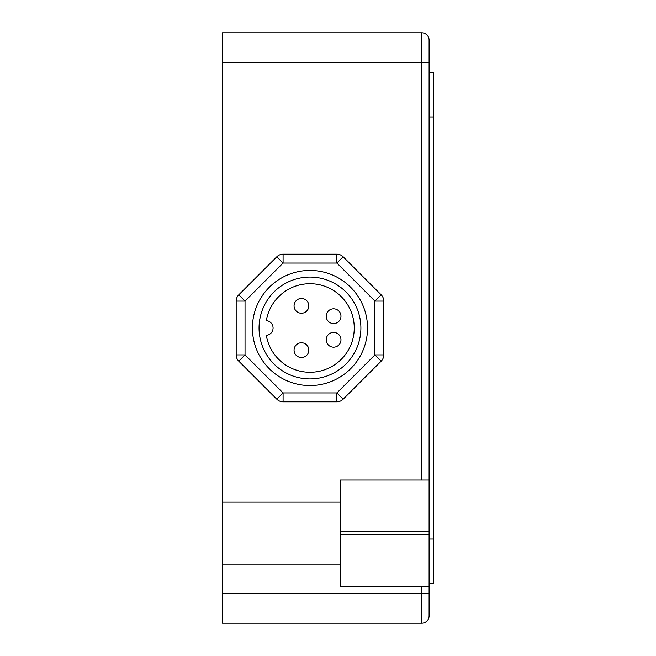 <?xml version="1.0" encoding="UTF-8"?>
<svg xmlns="http://www.w3.org/2000/svg" width="656" height="656" viewBox="0 0 656 656"><rect width="100%" height="100%" fill="white"/><g stroke="black" fill="none" stroke-linecap="round" stroke-linejoin="round"><path stroke-width="0.98" d="M259.054 328A50.922 50.922 0 0 1 335.437 283.9A50.922 50.922 0 0 1 335.437 372.1A50.922 50.922 0 0 1 259.054 328M252.412 328A57.564 57.564 0 0 0 338.758 377.848A57.564 57.564 0 0 0 338.758 278.152A57.564 57.564 0 0 0 252.412 328M266.311 320.645A7.38 7.38 0 0 1 273.076 328A7.38 7.38 0 0 1 266.311 335.355A44.28 44.28 0 0 0 334.216 365.056A44.28 44.28 0 0 0 334.216 290.944A44.28 44.28 0 0 0 266.311 320.645M336.881 401.8A8.856 8.856 0 0 0 343.145 399.209L336.881 392.944L336.881 401.8L283.08 401.8L283.08 392.944L276.816 399.209A8.856 8.856 0 0 0 283.08 401.8M383.776 354.904L374.92 354.904L381.185 361.161A8.856 8.856 0 0 0 383.776 354.904L383.776 301.096A8.856 8.856 0 0 0 381.185 294.839L374.92 301.096L383.776 301.096M236.176 354.904A8.856 8.856 0 0 0 238.776 361.161L245.032 354.904L236.176 354.904L236.176 301.096L245.032 301.096L238.776 294.839A8.856 8.856 0 0 0 236.176 301.096M238.776 361.161L276.816 399.209L238.776 361.161M336.881 254.2L336.881 263.056L343.145 256.791A8.856 8.856 0 0 0 336.881 254.2L283.08 254.2A8.856 8.856 0 0 0 276.816 256.791L283.08 263.056L283.08 254.2M276.816 256.791L238.776 294.839L276.816 256.791M381.185 294.839L343.145 256.791M343.145 399.209L381.185 361.161M340.972 339.808A7.38 7.38 0 0 0 333.592 332.428A7.38 7.38 0 0 0 326.212 339.808A7.38 7.38 0 0 0 333.592 347.188A7.38 7.38 0 0 0 340.972 339.808M308.82 305.86A7.38 7.38 0 0 0 301.44 298.48A7.38 7.38 0 0 0 294.06 305.86A7.38 7.38 0 0 0 301.44 313.24A7.38 7.38 0 0 0 308.82 305.86M340.972 316.192A7.38 7.38 0 0 0 333.592 308.812A7.38 7.38 0 0 0 326.212 316.192A7.38 7.38 0 0 0 333.592 323.572A7.38 7.38 0 0 0 340.972 316.192M308.82 350.14A7.38 7.38 0 0 0 301.44 342.76A7.38 7.38 0 0 0 294.06 350.14A7.38 7.38 0 0 0 301.44 357.52A7.38 7.38 0 0 0 308.82 350.14M222.466 62.32L421.726 62.32L421.726 32.8A7.38 7.38 0 0 1 429.106 40.18L429.106 62.32L429.106 40.18A7.38 7.38 0 0 0 421.726 32.8L222.466 32.8L222.466 502.168L340.546 502.168L340.546 480.028L429.106 480.028L429.106 62.32L421.726 62.32L421.726 480.028M340.546 564.16L340.546 586.3L429.106 586.3L429.106 593.68L421.726 593.68L421.726 623.2A7.38 7.38 0 0 0 429.106 615.82L429.106 593.68L429.106 615.82A7.38 7.38 0 0 1 421.726 623.2L222.466 623.2L222.466 564.16L340.546 564.16L340.546 502.168M340.546 531.688L429.106 531.688L429.106 480.028M429.106 531.688L429.106 534.64L340.546 534.64M429.106 586.3L429.106 534.64M222.466 502.168L222.466 564.16M429.106 583.348L433.534 583.348L433.534 72.652L429.106 72.652M336.881 392.944L283.08 392.944L245.032 354.904L245.032 301.096L283.08 263.056L336.881 263.056L374.92 301.096L374.92 354.904L336.881 392.944M421.726 586.3L421.726 593.68L222.466 593.68M429.106 116.932L433.534 116.932M433.534 539.068L429.106 539.068"/></g></svg>
